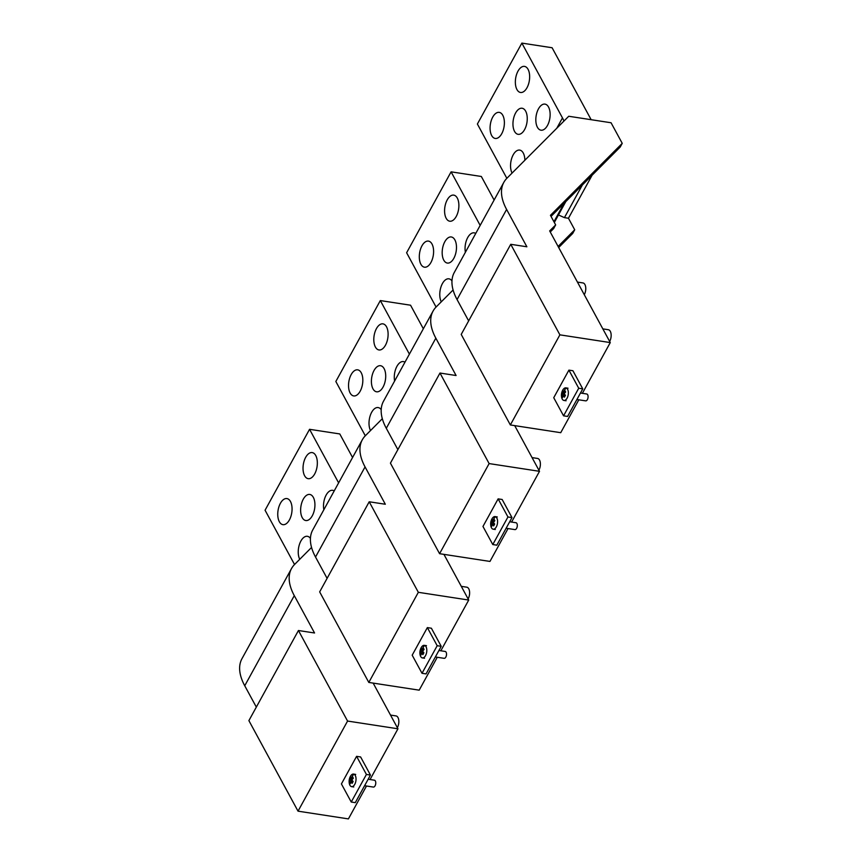 <?xml version="1.0" encoding="UTF-8"?>
<svg xmlns="http://www.w3.org/2000/svg" width="862" height="862" viewBox="0 0 862 862"><rect width="100%" height="100%" fill="white"/><g stroke="black" fill="none" stroke-linecap="round" stroke-linejoin="round"><path stroke-width="1.29" d="M591.16 119.71L552.1 47.744L521.866 43.1L477.386 124.02L506.856 178.315M521.866 43.1L562.466 117.911L556.787 128.244M517.383 134.138A13.199 6.95 98.7 0 1 513.353 119.538A13.199 6.95 98.7 0 1 522.103 108.246A13.199 6.95 98.7 0 1 522.825 108.429A13.199 6.95 98.7 0 1 526.854 123.029A13.199 6.95 98.7 0 1 518.105 134.321A13.199 6.95 98.7 0 1 517.383 134.138M504.27 120.508A13.199 6.95 98.7 0 1 495.23 138.448A13.199 6.95 98.7 0 1 490.187 130.313A13.199 6.95 98.7 0 1 499.227 112.372A13.199 6.95 98.7 0 1 504.27 120.508M515.465 84.336A13.199 6.95 98.7 0 1 524.505 66.396A13.199 6.95 98.7 0 1 529.537 74.531A13.199 6.95 98.7 0 1 520.497 92.471A13.199 6.95 98.7 0 1 515.465 84.336M512.06 173.09A13.199 6.95 98.7 0 1 510.66 168.036A13.199 6.95 98.7 0 1 519.7 150.096A13.199 6.95 98.7 0 1 524.742 158.242A13.199 6.95 98.7 0 1 524.861 160.257M535.938 122.059A13.199 6.95 98.7 0 1 544.978 104.119A13.199 6.95 98.7 0 1 550.021 112.265A13.199 6.95 98.7 0 1 540.98 130.194A13.199 6.95 98.7 0 1 535.938 122.059M563.92 121.089A35.988 17.434 28.8 0 0 562.466 117.911M494.109 200.027L481.33 176.473L451.095 171.84L406.616 252.749L436.075 307.044M451.095 171.84L480.166 225.402M446.613 262.878A13.199 6.95 98.7 0 1 442.572 248.278A13.199 6.95 98.7 0 1 451.332 236.975A13.199 6.95 98.7 0 1 452.054 237.169A13.199 6.95 98.7 0 1 456.084 251.769A13.199 6.95 98.7 0 1 447.324 263.061A13.199 6.95 98.7 0 1 446.613 262.878M433.489 249.247A13.199 6.95 98.7 0 1 424.449 267.188A13.199 6.95 98.7 0 1 419.417 259.042A13.199 6.95 98.7 0 1 428.457 241.101A13.199 6.95 98.7 0 1 433.489 249.247M444.695 213.065A13.199 6.95 98.7 0 1 453.735 195.124A13.199 6.95 98.7 0 1 458.767 203.27A13.199 6.95 98.7 0 1 449.727 221.211A13.199 6.95 98.7 0 1 444.695 213.065M441.279 301.829A13.199 6.95 98.7 0 1 439.889 296.765A13.199 6.95 98.7 0 1 448.93 278.825A13.199 6.95 98.7 0 1 451.979 280.926M465.383 252.286A13.199 6.95 98.7 0 1 465.168 250.788A13.199 6.95 98.7 0 1 474.208 232.848A13.199 6.95 98.7 0 1 475.738 233.451M423.339 328.767L410.56 305.213L380.325 300.569L335.835 381.489L365.305 435.784M380.325 300.569L409.396 354.131M375.832 391.607A13.199 6.95 98.7 0 1 371.802 377.006A13.199 6.95 98.7 0 1 380.562 365.714A13.199 6.95 98.7 0 1 381.273 365.897A13.199 6.95 98.7 0 1 385.314 380.498A13.199 6.95 98.7 0 1 376.554 391.801A13.199 6.95 98.7 0 1 375.832 391.607M362.719 377.987A13.199 6.95 98.7 0 1 353.679 395.927A13.199 6.95 98.7 0 1 348.647 387.781A13.199 6.95 98.7 0 1 357.687 369.841A13.199 6.95 98.7 0 1 362.719 377.987M373.914 341.805A13.199 6.95 98.7 0 1 382.954 323.864A13.199 6.95 98.7 0 1 387.997 332.01A13.199 6.95 98.7 0 1 378.957 349.95A13.199 6.95 98.7 0 1 373.914 341.805M370.509 430.558A13.199 6.95 98.7 0 1 369.119 425.505A13.199 6.95 98.7 0 1 378.159 407.564A13.199 6.95 98.7 0 1 381.198 409.655M394.613 381.026A13.199 6.95 98.7 0 1 394.397 379.528A13.199 6.95 98.7 0 1 403.438 361.587A13.199 6.95 98.7 0 1 404.968 362.18M352.569 457.506L339.779 433.942L309.555 429.308L265.065 510.229L294.535 564.513M309.555 429.308L338.626 482.871M305.062 520.346A13.199 6.95 98.7 0 1 301.032 505.746A13.199 6.95 98.7 0 1 309.781 494.443A13.199 6.95 98.7 0 1 310.503 494.637A13.199 6.95 98.7 0 1 314.533 509.237A13.199 6.95 98.7 0 1 305.784 520.529A13.199 6.95 98.7 0 1 305.062 520.346M291.949 506.716A13.199 6.95 98.7 0 1 282.908 524.656A13.199 6.95 98.7 0 1 277.866 516.51A13.199 6.95 98.7 0 1 286.906 498.57A13.199 6.95 98.7 0 1 291.949 506.716M303.144 470.533A13.199 6.95 98.7 0 1 312.184 452.593A13.199 6.95 98.7 0 1 317.227 460.739A13.199 6.95 98.7 0 1 308.187 478.679A13.199 6.95 98.7 0 1 303.144 470.533M299.739 559.298A13.199 6.95 98.7 0 1 298.349 554.234A13.199 6.95 98.7 0 1 307.389 536.304A13.199 6.95 98.7 0 1 310.428 538.394M323.843 509.754A13.199 6.95 98.7 0 1 323.616 508.257A13.199 6.95 98.7 0 1 332.657 490.327A13.199 6.95 98.7 0 1 334.197 490.92M584.274 294.685A7.198 3.793 -81.3 0 0 584.91 284.535A7.198 3.793 -81.3 0 0 582.971 282.941L577.443 282.089M609.66 341.46A7.198 3.793 -81.3 0 0 610.296 331.32A7.198 3.793 -81.3 0 0 608.356 329.726L602.84 328.875M538.89 470.189A7.198 3.793 -81.3 0 0 539.526 460.049A7.198 3.793 -81.3 0 0 537.586 458.455L532.059 457.603M468.12 598.928A7.198 3.793 -81.3 0 0 468.756 588.789A7.198 3.793 -81.3 0 0 466.805 587.194L461.289 586.343M397.35 727.668A7.198 3.793 -81.3 0 0 397.975 717.518A7.198 3.793 -81.3 0 0 396.035 715.923L390.518 715.083M510.746 244.302L559.891 334.844L610.274 342.58L549.665 230.919L555.656 224.917L550.452 215.328L622.235 143.351L611.061 122.76L568.737 116.262L506.964 178.197A76.761 37.185 28.8 0 0 503.828 182.356A76.761 37.185 28.8 0 0 506.608 209.444L526.876 246.78L510.746 244.302L461.213 334.424L510.347 424.955L560.731 432.692L578.811 399.817M610.274 342.58L582.378 393.32M503.828 182.356L454.285 272.478A76.761 37.185 28.8 0 0 457.065 299.556L468.648 320.89M558.684 247.523L572.691 233.473L574.717 229.788L568.457 218.248L564.427 217.633L582.378 184.964M558.102 246.457L574.717 229.788M558.457 214.961L564.427 217.633M559.891 334.844L510.347 424.955M568.898 370.132L572.928 370.746L582.755 388.859L567.595 416.443L563.565 415.829L553.738 397.716L568.898 370.132L578.725 388.234L563.565 415.829M578.725 388.234L582.755 388.859M550.247 231.986L553.63 228.592L555.656 224.917M551.033 216.405L620.22 147.036L622.235 143.351M592.119 175.201L568.457 218.248M453.1 289.988L436.194 306.926A76.761 37.185 28.8 0 0 433.058 311.096A76.761 37.185 28.8 0 0 435.838 338.173L456.095 375.52L439.976 373.041L489.12 463.584L539.504 471.32L514.711 425.634M539.504 471.32L511.608 522.06M508.041 528.546L489.961 561.431L439.577 553.695L390.432 463.153L439.976 373.041M433.058 311.096L383.515 401.207A76.761 37.185 28.8 0 0 386.295 428.295L397.878 449.63M489.12 463.584L439.577 553.695M498.128 498.872L502.158 499.486L511.985 517.588L496.824 545.183L492.795 544.558L482.968 526.456L498.128 498.872L507.955 516.974L492.795 544.558M507.955 516.974L511.985 517.588M382.319 418.716L365.423 435.666A76.761 37.185 28.8 0 0 362.288 439.825A76.761 37.185 28.8 0 0 365.057 466.913L385.325 504.248L369.205 501.781L418.339 592.313L468.723 600.049L443.93 554.363M468.723 600.049L440.838 650.788M437.26 657.286L419.191 690.16L368.807 682.435L319.662 591.892L369.205 501.781M362.288 439.825L312.744 529.947A76.761 37.185 28.8 0 0 315.524 557.024L327.097 578.359M418.339 592.313L368.807 682.435M427.358 627.601L431.388 628.226L441.215 646.328L426.043 673.912L422.014 673.297L412.187 655.185L427.358 627.601L437.185 645.713L422.014 673.297M437.185 645.713L441.215 646.328M311.548 547.456L294.642 564.405A76.761 37.185 28.8 0 0 291.507 568.564A76.761 37.185 28.8 0 0 294.287 595.642L314.555 632.988L298.435 630.51L347.569 721.052L397.953 728.789L373.16 683.103M397.953 728.789L370.057 779.528M366.49 786.015L348.41 818.9L298.026 811.164L248.892 720.621L298.435 630.51M291.507 568.564L241.974 658.676A76.761 37.185 28.8 0 0 244.743 685.764L256.326 707.099M347.569 721.052L298.026 811.164M356.588 756.34L360.618 756.955L370.445 775.067L355.273 802.651L351.243 802.026L341.417 783.924L356.588 756.34L366.415 774.442L351.243 802.026M366.415 774.442L370.445 775.067M563.608 392.275L564.125 394.343L563.425 395.615M564.125 394.343L562.326 394.063L561.787 395.981L562.606 397.49L563.145 395.572L565.019 395.992M563.306 392.835L561.981 392.63L562.994 390.788L563.328 392.232L565.127 392.501L565.526 391.801M562.929 396.154L561.787 395.981M563.145 395.572L564.438 397.156L565.45 395.324L564.147 393.74L565.644 391.973L564.826 390.464L563.328 392.232M561.981 392.63L562.326 394.063M585.481 400.819A3.48 1.832 -81.3 0 0 585.675 400.862A3.48 1.832 -81.3 0 0 587.981 397.888A3.48 1.832 -81.3 0 0 586.914 394.042A3.48 1.832 -81.3 0 0 586.731 393.988A3.48 1.832 -81.3 0 0 586.526 393.977M563.597 400.356A6.357 3.351 -81.3 0 0 563.942 400.442A6.357 3.351 -81.3 0 0 568.166 395.001A6.357 3.351 -81.3 0 0 566.215 387.965A6.357 3.351 -81.3 0 0 565.871 387.878A6.357 3.351 -81.3 0 0 562.735 390.163A10.559 10.559 0 0 0 561.636 397.328A6.357 3.351 -81.3 0 0 563.597 400.356M492.838 521.004L493.344 523.083L492.644 524.355M493.344 523.083L491.545 522.803L491.017 524.71L491.836 526.219L492.364 524.312L494.238 524.732M492.525 521.575L491.211 521.37L492.213 519.527L492.558 520.96L494.357 521.241L494.745 520.529M492.148 524.893L491.017 524.71M492.364 524.312L493.667 525.895L494.669 524.053L493.376 522.469L494.863 520.702L494.045 519.193L492.558 520.96M491.211 521.37L491.545 522.803M514.711 529.548A3.48 1.832 -81.3 0 0 514.894 529.602A3.48 1.832 -81.3 0 0 517.211 526.617A3.48 1.832 -81.3 0 0 516.144 522.771A3.48 1.832 -81.3 0 0 515.95 522.728A3.48 1.832 -81.3 0 0 515.756 522.717M492.827 529.085A6.357 3.351 -81.3 0 0 493.172 529.182A6.357 3.351 -81.3 0 0 497.396 523.74A6.357 3.351 -81.3 0 0 495.445 516.704A6.357 3.351 -81.3 0 0 495.1 516.607A6.357 3.351 -81.3 0 0 491.965 518.892A10.559 10.559 0 0 0 490.866 526.057A6.357 3.351 -81.3 0 0 492.827 529.085M422.068 649.743L422.574 651.812L421.874 653.094M422.574 651.812L420.775 651.543L420.247 653.45L421.065 654.958L421.593 653.051L423.468 653.461M421.755 650.304L420.43 650.099L421.443 648.267L421.787 649.7L423.587 649.97L423.975 649.269M421.378 653.622L420.247 653.45M421.593 653.051L422.886 654.624L423.899 652.793L422.606 651.209L424.093 649.442L423.274 647.933L421.787 649.7M420.43 650.099L420.775 651.543M443.93 658.288A3.48 1.832 -81.3 0 0 444.124 658.331A3.48 1.832 -81.3 0 0 446.43 655.357A3.48 1.832 -81.3 0 0 445.374 651.51A3.48 1.832 -81.3 0 0 445.18 651.457A3.48 1.832 -81.3 0 0 444.986 651.446M422.057 657.825A6.357 3.351 -81.3 0 0 422.402 657.911A6.357 3.351 -81.3 0 0 426.615 652.469A6.357 3.351 -81.3 0 0 424.675 645.433A6.357 3.351 -81.3 0 0 424.33 645.347A6.357 3.351 -81.3 0 0 421.195 647.631A10.559 10.559 0 0 0 420.096 654.797A6.357 3.351 -81.3 0 0 422.057 657.825M351.297 778.472L351.804 780.552L351.103 781.823M351.804 780.552L350.004 780.272L349.466 782.19L350.284 783.698L350.823 781.78L352.698 782.2M350.985 779.043L349.66 778.839L350.672 776.996L351.017 778.429L352.817 778.709L353.204 777.998M350.608 782.362L349.466 782.19M350.823 781.78L352.116 783.364L353.129 781.522L351.836 779.938L353.323 778.181L352.504 776.673L351.017 778.429M349.66 778.839L350.004 780.272M373.16 787.017A3.48 1.832 -81.3 0 0 373.354 787.071A3.48 1.832 -81.3 0 0 375.66 784.097A3.48 1.832 -81.3 0 0 374.593 780.239A3.48 1.832 -81.3 0 0 374.41 780.196A3.48 1.832 -81.3 0 0 374.216 780.185M351.276 786.553A6.357 3.351 -81.3 0 0 351.631 786.65A6.357 3.351 -81.3 0 0 355.844 781.209A6.357 3.351 -81.3 0 0 353.905 774.173A6.357 3.351 -81.3 0 0 353.56 774.076A6.357 3.351 -81.3 0 0 350.425 776.36A10.559 10.559 0 0 0 349.325 783.526A6.357 3.351 -81.3 0 0 351.276 786.553M564.05 203.346L553.932 221.749M457.065 299.556L506.608 209.444M386.295 428.295L435.838 338.173M315.524 557.024L365.057 466.913M244.743 685.764L294.287 595.642M566.215 387.965A10.559 8.922 110.2 0 0 563.888 391.488M495.445 516.704A10.559 8.922 110.2 0 0 493.118 520.217M424.675 645.433A10.559 8.922 110.2 0 0 422.348 648.957M353.905 774.173A10.559 8.922 110.2 0 0 351.567 777.696M554.331 222.471L565.817 201.579M586.731 393.988L580.471 393.029M585.675 400.862L576.904 399.515M566.086 400.776L563.942 400.442M568.015 388.202L565.871 387.878M515.95 522.728L509.69 521.758M514.894 529.602L506.123 528.255M495.316 529.505L493.172 529.182M497.245 516.941L495.1 516.607M445.18 651.457L438.92 650.498M444.124 658.331L435.353 656.984M424.546 658.245L422.402 657.911M426.474 645.67L424.33 645.347M374.41 780.196L368.149 779.237M373.354 787.071L364.583 785.724M353.765 786.974L351.631 786.65M355.694 774.41L353.56 774.076"/></g></svg>
